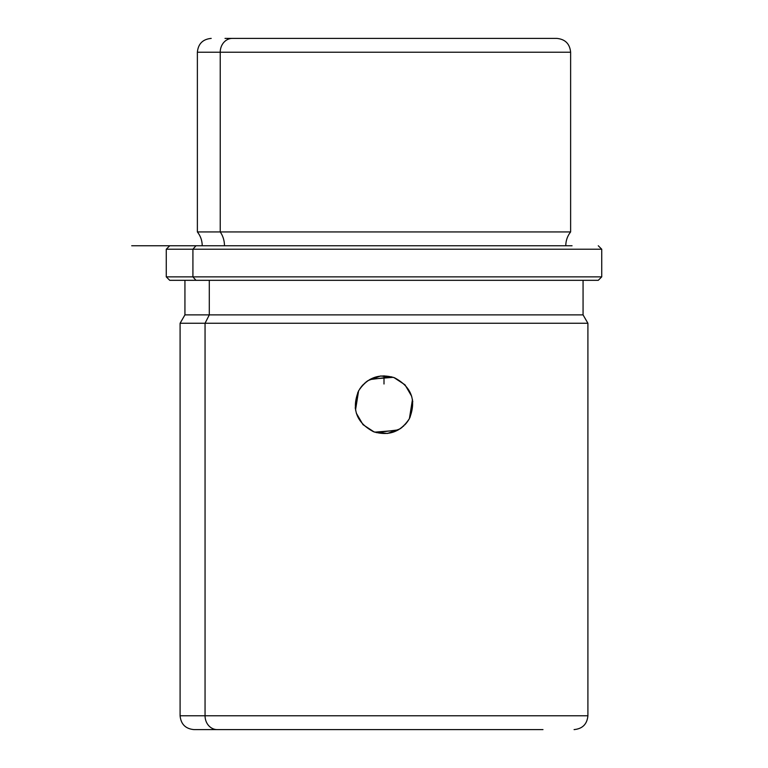 <?xml version="1.0" encoding="UTF-8"?>
<svg xmlns="http://www.w3.org/2000/svg" width="768" height="768" viewBox="0 0 768 768"><rect width="100%" height="100%" fill="white"/><g stroke="black" fill="none" stroke-linecap="round" stroke-linejoin="round"><path stroke-width="1.15" d="M358.646 390.758L358.598 390.854C367.277 377.53 379.258 373.162 394.512 377.77C411.677 386.918 416.64 400.531 409.402 418.618L412.464 399.494M411.696 396.326L405.005 384.816L393.869 377.52L380.611 375.994L368.083 380.554M367.651 380.842L366.25 381.869M363.264 384.538L361.997 385.93L363.264 384.538M361.69 386.285L359.702 389.002M406.003 423.542L404.736 424.934L406.003 423.542M403.834 425.818L403.152 426.442M402.25 427.21L401.712 427.632M397.574 430.301L374.726 432.154M355.229 407.942L358.445 391.133M364.166 383.654L364.848 383.03M365.75 382.262L366.288 381.84M370.426 379.171L393.274 377.318M412.771 401.53L409.555 418.339M542.976 38.4L232.358 38.4A13.824 12.134 90 0 0 220.224 52.224L197.376 52.224L220.224 52.224A13.824 12.134 -90 0 1 232.358 38.4L556.8 38.4C565.2 39.216 569.808 43.824 570.624 52.224L220.224 52.224L220.224 231.936L197.376 231.936L220.224 231.936L220.224 52.224L570.624 52.224L570.624 231.936L220.224 231.936A22.166 19.45 -90 0 1 224.467 245.76A22.166 19.45 90 0 0 220.224 231.936L570.624 231.936C567.446 235.997 565.834 240.605 565.786 245.76M225.024 38.4L232.358 38.4M572.045 245.76L131.712 245.76L195.955 245.76L192.922 249.216L195.955 245.76M169.728 245.76L166.272 249.216L166.272 276.864L192.922 276.864L166.272 276.864L169.728 280.32L195.955 280.32L192.922 276.864L192.922 249.216L192.922 276.864L195.955 280.32L598.272 280.32L601.728 276.864L192.922 276.864L601.728 276.864L601.728 249.216L166.272 249.216L601.728 249.216L598.272 245.76M195.955 280.32L597.974 280.32L583.066 280.32L583.066 314.88L209.299 314.88L209.299 280.32L209.299 314.88L184.934 314.88L583.066 314.88L587.904 323.261L205.056 323.261L209.299 314.88L205.056 323.261L180.096 323.261L205.056 323.261L205.056 715.776L180.096 715.776L205.056 715.776A13.824 12.134 90 0 0 217.19 729.6L193.92 729.6L217.19 729.6A13.824 12.134 -90 0 1 205.056 715.776L587.904 715.776L205.056 715.776L205.056 323.261L587.904 323.261L587.904 715.776C587.088 724.176 582.48 728.784 574.08 729.6M542.976 729.6L217.19 729.6L542.976 729.6M409.354 418.714L409.402 418.618C400.723 431.942 388.742 436.31 373.488 431.702C356.323 422.554 351.36 408.941 358.598 390.854C351.36 408.941 356.323 422.554 373.488 431.702C388.742 436.31 400.723 431.942 409.402 418.618C416.64 400.531 411.677 386.918 394.512 377.77C379.258 373.162 367.277 377.53 358.598 390.854L355.536 409.978M356.304 413.146L362.995 424.656L374.131 431.952L387.389 433.478L399.917 428.918M400.349 428.63L401.75 427.603M406.31 423.187L408.298 420.47M405.965 423.59L407.597 421.507M408.518 420.125L409.229 418.925M398.362 429.869L376.262 432.634M355.306 408.518L357.83 392.371M369.638 379.603L391.738 376.838M412.694 400.954L410.17 417.101M384 375.792L384 384M202.214 245.76C202.166 240.605 200.554 235.997 197.376 231.936L197.376 52.224C198.192 43.824 202.8 39.216 211.2 38.4M193.92 729.6C185.52 728.784 180.912 724.176 180.096 715.776L180.096 323.261L184.934 314.88L184.934 280.32"/></g></svg>
